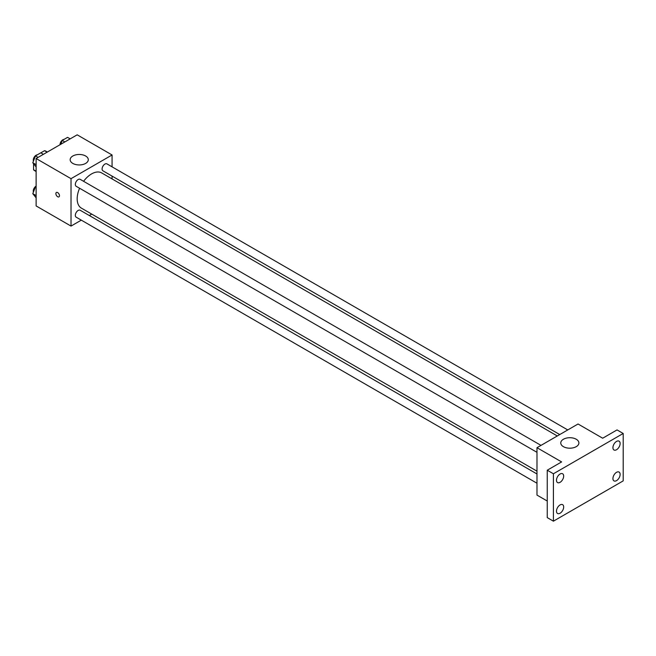 <?xml version="1.0" encoding="UTF-8"?>
<svg xmlns="http://www.w3.org/2000/svg" width="656" height="656" viewBox="0 0 656 656"><rect width="100%" height="100%" fill="white"/><g stroke="black" fill="none" stroke-linecap="round" stroke-linejoin="round"><path stroke-width="0.98" d="M40.844 152.84L44.551 150.7A11.242 6.486 120 0 1 45.846 151.159L47.363 152.036M36.121 171.216L33.554 169.74A11.242 6.486 120 0 0 34.604 170.634L36.121 171.503M33.554 169.74L33.554 163.844M47.109 152.184L44.551 150.7M81.295 220.145L71.02 226.082L36.121 205.935L36.121 158.522L77.178 134.824L112.069 154.972L112.069 166.845M91.75 214.11L89.314 215.521M79.581 188.247A20.32 11.734 120 0 0 77.178 198.817A20.32 11.734 120 0 0 81.385 208.124L536.985 471.164M557.305 435.969L101.705 172.93A20.32 11.734 120 0 0 83.591 181.302M112.069 176.095L112.069 178.916M71.02 226.082L71.02 178.67L112.069 154.972M567.76 429.934L106.928 163.877A4.01 2.312 120 0 0 103.845 164.951A4.01 2.312 120 0 0 102.098 168.977A4.01 2.312 120 0 0 102.926 170.814L559.748 434.559M536.985 473.976L80.163 210.24A4.01 2.312 120 0 0 77.08 211.314A4.01 2.312 120 0 0 75.325 215.34A4.01 2.312 120 0 0 76.162 217.177L536.985 483.234M536.985 452.32L76.162 186.271A4.01 2.312 -60 0 1 76.162 181.638A4.01 2.312 -60 0 1 80.163 179.326L540.995 445.383M71.02 178.67L36.121 158.522M72.816 163.418A9.069 5.24 180 0 1 70.159 159.711A9.069 5.24 180 0 1 79.228 154.472A9.069 5.24 180 0 1 88.298 159.711A9.069 5.24 180 0 1 82.697 164.549A9.069 5.24 180 0 1 72.816 163.418M59.475 195.709A2.542 1.468 60 0 1 58.942 196.874A2.542 1.468 60 0 1 56.408 195.406A2.542 1.468 60 0 1 56.408 192.47A2.542 1.468 60 0 1 58.359 193.151A2.542 1.468 60 0 1 59.475 195.709M58.95 196.874A2.542 1.468 60 0 1 56.408 195.406A2.542 1.468 60 0 1 56.408 192.47M547.252 501.028L536.985 495.1L536.985 447.695L578.043 423.997L602.675 438.216L617.042 429.918L623.2 433.477L623.2 480.881L553.41 521.176L547.252 517.617L547.252 470.213L561.618 461.922L536.985 447.695M553.41 521.176L553.41 473.771L547.252 470.213M553.41 473.771L623.2 433.477M563.414 446.662A9.069 5.24 180 0 1 560.757 442.956A9.069 5.24 180 0 1 569.826 437.716A9.069 5.24 180 0 1 578.904 442.956A9.069 5.24 180 0 1 573.303 447.794A9.069 5.24 180 0 1 563.414 446.662M616.525 449.729A5.084 2.936 -60 0 1 613.983 449.983A5.084 2.936 -60 0 1 613.204 445.908A5.084 2.936 -60 0 1 616.525 441.422A5.084 2.936 -60 0 1 619.075 441.168A5.084 2.936 -60 0 1 619.854 445.244A5.084 2.936 -60 0 1 616.525 449.729M560.076 482.324A5.084 2.936 -60 0 1 557.534 482.57A5.084 2.936 -60 0 1 556.755 478.495A5.084 2.936 -60 0 1 560.076 474.017A5.084 2.936 -60 0 1 562.618 473.763A5.084 2.936 -60 0 1 563.397 477.839A5.084 2.936 -60 0 1 560.076 482.324M560.076 513.23A5.084 2.936 -60 0 1 557.534 513.484A5.084 2.936 -60 0 1 556.755 509.409A5.084 2.936 -60 0 1 560.076 504.923A5.084 2.936 -60 0 1 562.618 504.669A5.084 2.936 -60 0 1 563.397 508.744A5.084 2.936 -60 0 1 560.076 513.23M616.525 480.635A5.084 2.936 -60 0 1 613.983 480.889A5.084 2.936 -60 0 1 613.204 476.814A5.084 2.936 -60 0 1 616.525 472.328A5.084 2.936 -60 0 1 619.075 472.082A5.084 2.936 -60 0 1 619.854 476.158A5.084 2.936 -60 0 1 616.525 480.635M36.121 166.936L32.8 162.77L35.465 155.89L40.803 152.815L43.403 154.324M36.121 164.681L32.8 162.77M38.073 157.399L35.465 155.89M37.277 154.849A4.01 2.312 120 0 0 33.251 160.138A4.01 2.312 120 0 0 33.423 161.163M60.729 144.32L62.238 140.441L67.568 137.358L70.176 138.867M64.837 141.942L62.238 140.441M64.05 139.392A4.01 2.312 120 0 0 60.016 144.681A4.01 2.312 120 0 0 60.016 144.73M36.121 197.85L32.8 193.676L35.465 186.804L36.121 186.427M36.121 195.595L32.8 193.676M36.121 187.181L35.465 186.804M36.121 186.115A4.01 2.312 120 0 0 33.251 191.044A4.01 2.312 120 0 0 33.423 192.077"/></g></svg>
